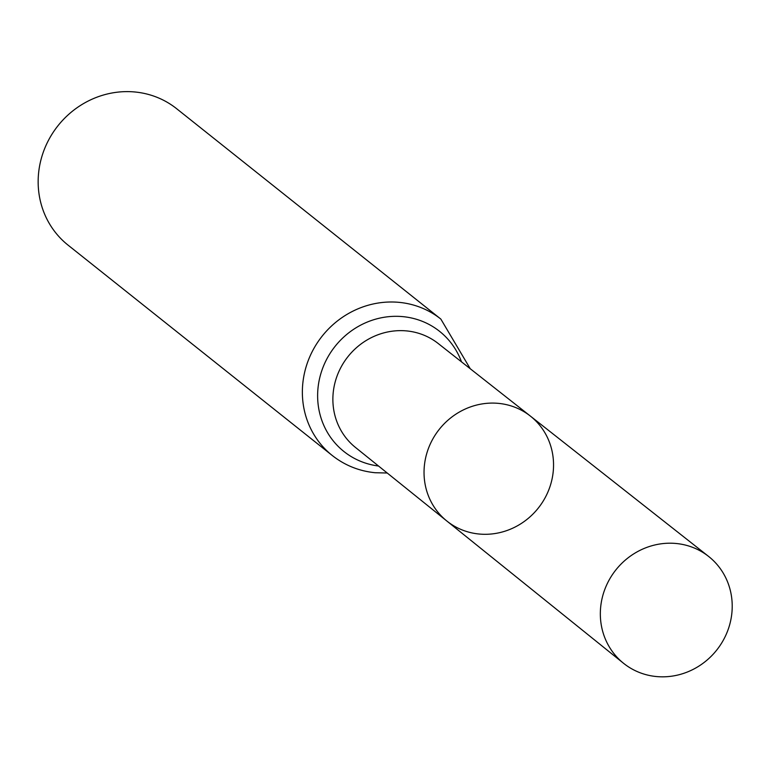 <?xml version="1.0" encoding="UTF-8"?>
<svg xmlns="http://www.w3.org/2000/svg" width="769" height="769" viewBox="0 0 769 769"><rect width="100%" height="100%" fill="white"/><g stroke="black" fill="none" stroke-linecap="round" stroke-linejoin="round"><path stroke-width="1.15" d="M479.029 534.013A67.057 63.25 -51.5 0 1 446.77 520.959A67.057 63.25 -51.5 0 1 439.31 429.294A67.057 63.25 -51.5 0 1 530.312 416.039A67.057 63.25 -51.5 0 1 547.826 492.218A67.057 63.25 -51.5 0 1 479.029 534.013M332.246 455.488A87.176 82.225 128.5 0 1 322.221 336.063A87.176 82.225 128.5 0 1 440.848 319.087L176.639 108.708A87.176 82.225 128.5 0 0 58.011 125.693A87.176 82.225 128.5 0 0 68.028 245.109L332.246 455.488C344.781 465.351 359.065 471.099 375.08 472.724L387.22 473.012M530.312 416.039L438.147 343.464A66.422 62.654 128.5 0 0 348.001 356.595A66.422 62.654 128.5 0 0 355.393 447.385L446.77 520.959A67.057 63.25 -51.5 0 1 439.31 429.294A67.057 63.25 -51.5 0 1 530.312 416.039L708.557 556.391A68.287 64.413 -51.5 0 1 726.388 633.973A68.287 64.413 -51.5 0 1 656.332 676.537A68.287 64.413 -51.5 0 1 623.476 663.234A68.287 64.413 -51.5 0 1 606.299 585.747A68.287 64.413 -51.5 0 1 676.22 543.5A68.287 64.413 -51.5 0 1 708.557 556.391M461.496 361.853A76.804 72.44 128.5 0 0 335.111 346.329A76.804 72.44 128.5 0 0 378.54 466.024M440.848 319.087L470.244 368.736M446.77 520.959L623.476 663.234"/></g></svg>
